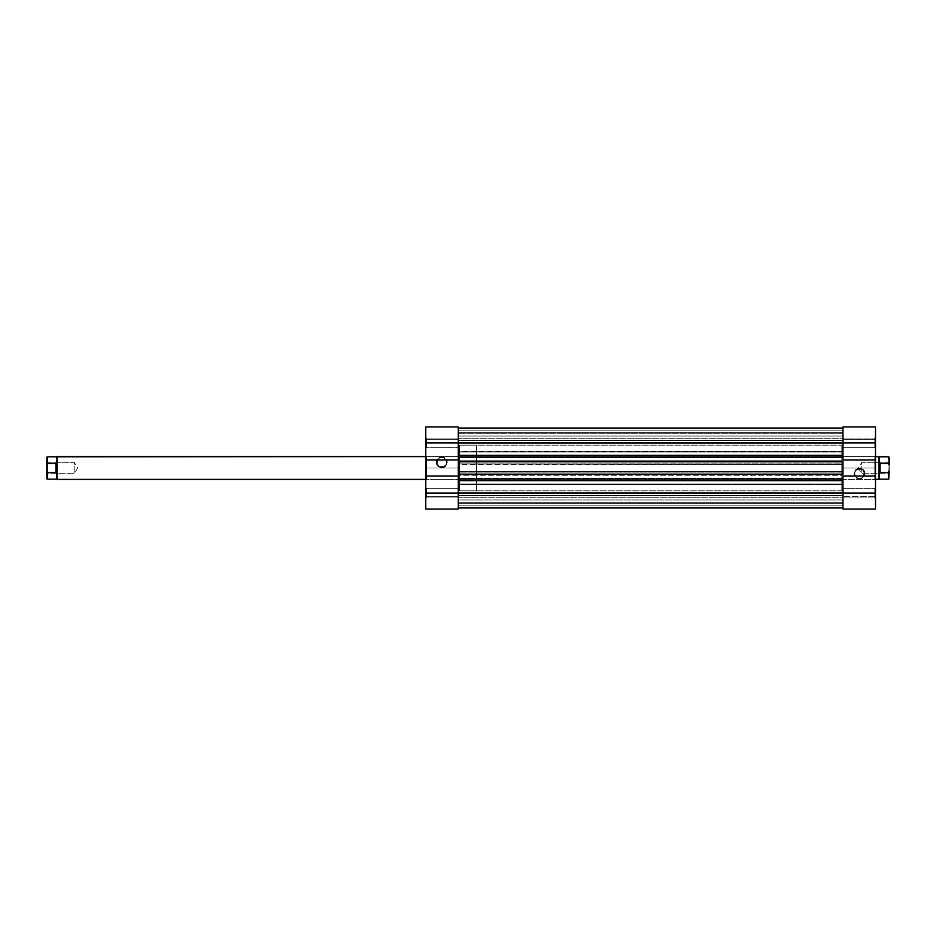 <?xml version="1.0" encoding="UTF-8"?>
<svg xmlns="http://www.w3.org/2000/svg" width="936" height="936" viewBox="0 0 936 936"><rect width="100%" height="100%" fill="white"/><g stroke="black" fill="none" stroke-linecap="round" stroke-linejoin="round"><path stroke-width="0.7" stroke-dasharray="4.68 3.51" d="M426.453 493.108L426.453 497.905L426.453 493.108L425.763 493.108L426.453 493.108L426.453 497.905L426.453 493.108L425.763 493.108L425.763 498.595L425.763 493.108L458.301 493.108L458.301 497.905L458.301 493.108L426.453 493.108L426.453 497.905L426.453 493.108L458.301 493.108L458.301 497.905L458.301 493.108L426.453 493.108L426.453 497.905L426.453 493.108L458.301 493.108L458.301 442.892L458.301 447.677L458.301 442.892L426.453 442.892L426.453 447.677L426.453 442.892L425.763 442.892L426.453 442.892L426.453 447.677L426.453 442.892L425.763 442.892L425.763 448.367L425.763 442.892L458.301 442.892L458.301 447.677L458.301 442.892L426.453 442.892L426.453 447.677L426.453 442.892L458.301 442.892L425.763 442.892L425.763 498.595L425.763 493.108L458.301 493.108L458.301 509.09L425.763 509.09L458.301 509.09L458.301 496.536L458.301 509.09L425.763 509.09L425.763 426.91L458.301 426.91L458.301 497.905L458.301 488.323L458.301 497.905L458.301 488.323L458.301 493.108L426.453 493.108L426.453 488.323L426.453 493.108L458.301 493.108L458.301 488.323L458.301 493.108L426.453 493.108L426.453 488.323L426.453 493.108L425.763 493.108L425.763 498.595L425.763 487.633L425.763 498.595L425.763 493.108L458.301 493.108L458.301 488.323L458.301 509.09L425.763 509.09L458.301 509.09L458.301 496.536L458.301 509.09L425.763 509.09L425.763 493.108L426.453 493.108L426.453 488.323L426.453 493.108L425.763 493.108L425.763 487.633L425.763 493.108L426.453 493.108L426.453 488.323L426.453 493.108M426.453 468L426.453 479.419L426.453 468L459.436 468L459.436 479.419L459.436 468L426.453 468L426.453 479.419L426.453 468L459.436 468L458.301 468L459.436 468L459.436 445.173L459.436 468L458.301 468L458.301 445.173L458.301 490.827L458.301 468L459.436 468L459.436 490.827L459.436 445.173L459.436 479.419L459.436 456.581L459.436 468L426.453 468L426.453 456.581L425.763 480.098L425.763 455.902L425.763 480.098L425.763 468L426.453 468L426.453 456.581L426.453 468M446.542 462.29A4.797 4.797 0 0 1 441.745 467.087A4.797 4.797 0 0 1 436.948 462.29L436.27 462.29A5.476 5.476 0 0 0 441.745 467.766A5.476 5.476 0 0 0 447.221 462.29L446.542 462.29A4.797 4.797 0 0 1 441.745 467.087A4.797 4.797 0 0 1 436.948 462.29A4.797 4.797 0 0 0 441.745 467.087A4.797 4.797 0 0 0 446.542 462.29A4.797 4.797 0 0 0 441.745 457.493A4.797 4.797 0 0 0 436.948 462.29A4.797 4.797 0 0 1 441.745 457.493A4.797 4.797 0 0 1 446.542 462.29L445.735 459.635L443.582 457.868L440.809 457.587L438.352 458.897L437.042 463.226L439.908 466.725L444.413 466.28L447.221 462.29L445.618 466.163L441.745 467.766L438.703 466.853L436.679 464.385L436.375 461.226L437.872 458.418L440.68 456.92L443.839 457.236L446.296 459.248L447.221 462.29A5.476 5.476 0 0 0 441.745 456.815A5.476 5.476 0 0 0 436.27 462.29L436.948 462.29A4.797 4.797 0 0 1 441.745 457.493A4.797 4.797 0 0 1 446.542 462.29M426.453 442.892L426.453 447.677L426.453 442.892L458.301 442.892L458.301 447.677L458.301 438.095L458.301 447.677L458.301 438.095L458.301 442.892L426.453 442.892L426.453 438.095L426.453 442.892L458.301 442.892L458.301 438.095L458.301 442.892L426.453 442.892L426.453 438.095L426.453 442.892L425.763 442.892L425.763 426.91L425.763 439.464L425.763 426.91L458.301 426.91L425.763 426.91L458.301 426.91L458.301 442.892L458.301 438.095L458.301 442.892L425.763 442.892L426.453 442.892L426.453 438.095L426.453 442.892L425.763 442.892L425.763 437.404L425.763 442.892L426.453 442.892L426.453 438.095L426.453 442.892M459.436 468L459.436 445.173L459.436 490.827L476.564 490.827L476.564 445.173L459.436 445.173L459.436 479.419L425.763 479.419L459.436 479.419L459.436 468M458.301 475.991L458.301 460.009L458.301 475.991L425.763 475.991L458.301 475.991M458.301 468L458.301 428.045L842.973 428.045L458.301 428.045L458.301 442.892L842.973 442.892L842.973 428.045L458.301 428.045L842.973 428.045L842.973 442.892L458.301 442.892L458.301 493.108L842.973 493.108L842.973 507.955L458.301 507.955L842.973 507.955L458.301 507.955L458.301 493.108L458.301 507.955L842.973 507.955L842.973 474.166L842.973 475.757L842.973 474.166L842.973 475.757L458.301 475.757L458.301 474.166L458.301 493.108L458.301 442.892L458.301 490.827L842.973 490.827L842.973 445.173L458.301 445.173L458.301 468M458.301 426.91L425.763 426.91L425.763 439.464L458.301 439.464L458.301 426.91L458.301 439.464L425.763 439.464L458.301 439.464L425.763 439.464L425.763 426.91L458.301 426.91M425.763 509.09L425.763 496.536L458.301 496.536L425.763 496.536L458.301 496.536L425.763 496.536L425.763 509.09M425.763 460.009L458.301 460.009L425.763 460.009M425.763 468L425.763 455.902L425.763 468M425.763 442.892L425.763 437.404L425.763 442.892M425.763 493.108L425.763 487.633L425.763 493.108M842.973 461.834L842.973 493.108L458.301 493.108L458.301 507.955L458.301 474.166L458.301 475.757L458.301 474.166L458.301 475.757L842.973 475.757L458.301 475.757L842.973 475.757L842.973 474.166L458.301 474.166L842.973 474.166L842.973 507.955L842.973 480.332L842.973 493.108L458.301 493.108L458.301 480.332L458.301 503.381L842.973 503.381L842.973 481.01L458.301 481.01L458.301 493.108L842.973 493.108L842.973 503.381L458.301 503.381L458.301 499.964L842.973 499.964L842.973 495.39L458.301 495.39L458.301 492.172L842.973 492.172L842.973 476.74L842.973 480.683L458.301 480.695L458.301 472.458L458.301 484.146L458.301 480.332L458.301 481.01L842.973 481.01L842.973 480.332L458.301 480.332L842.973 480.332L458.301 480.332L842.973 480.332L458.301 480.695L458.301 492.172L842.973 492.172L842.973 495.39L458.301 495.39L842.973 495.39L458.301 495.39L458.301 499.964L842.973 499.964L842.973 502.702L458.301 502.702L842.973 502.702L842.973 503.381L458.301 503.381L842.973 503.381L458.301 503.381L458.301 493.108L842.973 493.108L458.301 493.108L458.301 483.982L842.973 484.263L842.973 492.172L458.301 492.172L458.301 495.39L842.973 495.39L842.973 499.964L458.301 499.964L458.301 503.381L842.973 503.381L458.301 503.381L842.973 503.381L842.973 502.702L458.301 502.702L842.973 502.702L842.973 499.964L458.301 499.964L458.301 495.39L842.973 495.39L458.301 495.39L842.973 495.39L842.973 492.172L458.301 492.172L458.301 484.263L842.973 483.982L458.301 483.982L842.973 483.982L458.301 483.982L842.973 483.982L842.973 484.661L458.301 484.661L842.973 484.661L842.973 493.108L842.973 488.323L842.973 493.108L874.821 493.108L874.821 488.323L874.821 493.108L875.499 493.108L874.821 493.108L874.821 488.323L874.821 493.108L875.499 493.108L875.499 487.633L875.499 493.108L842.973 493.108L842.973 488.323L842.973 493.108L874.821 493.108L874.821 488.323L874.821 493.108L842.973 493.108L875.499 493.108L875.499 442.892L874.821 442.892L874.821 438.095L874.821 442.892L875.499 442.892L875.499 437.404L875.499 442.892L874.821 442.892L874.821 438.095L874.821 442.892L875.499 442.892L875.499 437.404L875.499 442.892L842.973 442.892L842.973 428.045L842.973 493.108L842.973 432.619L842.973 452.018L842.973 442.892L458.301 442.892L458.301 432.619L458.301 452.018L458.301 432.619L458.301 436.036L842.973 436.036L842.973 440.61L458.301 440.61L458.301 443.828L842.973 443.828L842.973 440.61L458.301 440.61L842.973 440.61L458.301 440.61L458.301 436.036L842.973 436.036L842.973 433.298L458.301 433.298L842.973 433.298L842.973 432.619L458.301 432.619L842.973 432.619L458.301 432.619L842.973 432.619L842.973 451.339L458.301 451.339L458.301 442.892L842.973 442.892L842.973 432.619L458.301 432.619L458.301 442.892L842.973 442.892L458.301 442.892L458.301 455.668L842.973 455.305L842.973 476.74L842.973 443.828L842.973 451.737L458.301 451.737L842.973 451.339L842.973 452.018L458.301 452.018L842.973 452.018L458.301 452.018L842.973 452.018L458.301 451.737L458.301 443.828L842.973 443.828L458.301 443.828L458.301 440.61L842.973 440.61L842.973 436.036L458.301 436.036L458.301 432.619L842.973 432.619L458.301 432.619L842.973 432.619L842.973 433.298L458.301 433.298L842.973 433.298L842.973 436.036L458.301 436.036L458.301 440.61L842.973 440.61L458.301 440.61L842.973 440.61L842.973 443.828L458.301 443.828L458.301 455.305L842.973 455.668L458.301 455.668L842.973 455.668L458.301 455.668L842.973 455.668L842.973 454.99L458.301 454.99L842.973 454.99L842.973 438.095L842.973 442.892L874.821 442.892L842.973 442.892L842.973 438.095L842.973 442.892L874.821 442.892L874.821 438.095L874.821 442.892L842.973 442.892L842.973 497.905L842.973 488.323L842.973 497.905L842.973 493.108L874.821 493.108L874.821 488.323L874.821 493.108L842.973 493.108L842.973 497.905L842.973 493.108L874.821 493.108L874.821 497.905L874.821 493.108L842.973 493.108L842.973 497.905L842.973 493.108L875.499 493.108L875.499 509.09L842.973 509.09L842.973 493.108L842.973 509.09L875.499 509.09L875.499 496.536L875.499 509.09L842.973 509.09L875.499 509.09L842.973 509.09L842.973 496.536L842.973 509.09L875.499 509.09L875.499 496.536L842.973 496.536L875.499 496.536L842.973 496.536L875.499 496.536L875.499 509.09L875.499 487.633L875.499 498.595L875.499 487.633L875.499 493.108L874.821 493.108L874.821 497.905L874.821 493.108L875.499 493.108L875.499 498.595L875.499 493.108L874.821 493.108L874.821 497.905L874.821 493.108L875.499 493.108L875.499 498.595L875.499 437.404L875.499 448.367L875.499 437.404L875.499 442.892L842.973 442.892L842.973 426.91L875.499 426.91L842.973 426.91L842.973 439.464L842.973 426.91L875.499 426.91L875.499 442.892L874.821 442.892L874.821 438.095L874.821 442.892L842.973 442.892L842.973 438.095L842.973 451.854L842.973 438.095L842.973 447.677L842.973 442.892L874.821 442.892L874.821 447.677L874.821 442.892L842.973 442.892L842.973 447.677L842.973 442.892L874.821 442.892L874.821 447.677L874.821 442.892L875.499 442.892L875.499 448.367L875.499 442.892L874.821 442.892L874.821 447.677L874.821 442.892L875.499 442.892L875.499 448.367L875.499 426.91L842.973 426.91L875.499 426.91L875.499 439.464L842.973 439.464L842.973 426.91L842.973 439.464L875.499 439.464L842.973 439.464L875.499 439.464L875.499 426.91L842.973 426.91L842.973 461.834L842.973 460.243L842.973 461.834L458.301 461.834L458.301 460.243L458.301 461.834L842.973 461.834L842.973 460.243L458.301 460.243L458.301 461.834L458.301 460.243L842.973 460.243L458.301 460.243L842.973 460.243L842.973 461.834M458.301 457.271L458.301 464.572L458.301 456.581L842.973 456.581L842.973 464.572L842.973 456.581L842.973 457.271L458.301 457.271L842.973 457.271L842.973 463.893L458.301 463.893L458.301 457.271M458.301 479.419L458.301 471.428L458.301 479.419L458.301 478.729L842.973 478.729L842.973 471.428L842.973 479.419L842.973 478.729L842.973 479.419L458.301 479.419L842.973 479.419L458.301 479.419L842.973 479.419L842.973 478.471L458.301 478.471L458.301 479.419M458.301 490.827L458.301 445.173L842.973 445.173L842.973 490.827L458.301 490.827L459.436 490.827L459.436 445.173L476.564 445.173L476.564 490.827L459.436 490.827M842.973 430.794L458.301 430.794L458.301 428.045L842.973 428.045L842.973 430.794L458.301 430.794L842.973 430.794L842.973 438.773L458.301 438.773L458.301 430.794L842.973 430.794L458.301 430.794L458.301 438.773L842.973 438.773L458.301 438.773L842.973 438.773L842.973 430.794L458.301 430.794L842.973 430.794L842.973 428.045L458.301 428.045L458.301 430.794L842.973 430.794M842.973 505.206L458.301 505.206L458.301 507.955L842.973 507.955L842.973 505.206L458.301 505.206L842.973 505.206L842.973 497.227L458.301 497.227L458.301 505.206L842.973 505.206L458.301 505.206L458.301 497.227L842.973 497.227L458.301 497.227L842.973 497.227L842.973 505.206L458.301 505.206L842.973 505.206L842.973 507.955L458.301 507.955L458.301 505.206L842.973 505.206M458.301 472.013L842.973 472.013L842.973 478.471L458.301 478.471L458.301 472.013L842.973 471.428L458.301 472.013M842.973 471.428L458.301 471.428L842.973 471.428L842.973 472.107L458.301 472.107L458.301 471.428L842.973 471.428M842.973 478.729L458.301 478.729L458.301 472.107L842.973 472.107L842.973 478.729M842.973 463.893L842.973 464.572L458.301 464.572L458.301 463.893L842.973 463.893M842.973 464.572L458.301 463.987L842.973 464.572M458.301 457.529L842.973 457.529L842.973 463.987L458.301 463.987L458.301 457.529L842.973 457.529L842.973 456.581L458.301 456.581L458.301 457.529M842.973 456.581L458.301 456.581L842.973 456.581M874.821 468L874.821 456.581L874.821 468L841.827 468L841.827 456.581L841.827 468L874.821 468L874.821 456.581L874.821 468L841.827 468L842.973 468L841.827 468L841.827 490.827L841.827 468L842.973 468L842.973 490.827L842.973 445.173L842.973 468L841.827 468L841.827 445.173L841.827 490.827L841.827 456.581L841.827 479.419L841.827 468L874.821 468L874.821 479.419L875.499 455.902L875.499 480.098L875.499 455.902L875.499 468L874.821 468L874.821 479.419L874.821 468M854.732 473.71A4.797 4.797 0 0 1 859.517 468.913A4.797 4.797 0 0 1 864.314 473.71L865.004 473.71A5.476 5.476 0 0 0 859.517 468.234A5.476 5.476 0 0 0 854.042 473.71L854.732 473.71A4.797 4.797 0 0 1 859.517 468.913A4.797 4.797 0 0 1 864.314 473.71A4.797 4.797 0 0 0 859.517 468.913A4.797 4.797 0 0 0 854.732 473.71A4.797 4.797 0 0 0 859.517 478.507A4.797 4.797 0 0 0 864.314 473.71A4.797 4.797 0 0 1 859.517 478.507A4.797 4.797 0 0 1 854.732 473.71L855.539 476.365L857.692 478.132L860.453 478.413L862.91 477.103L864.22 472.774L861.354 469.275L856.861 469.72L854.042 473.71L855.644 469.837L859.517 468.234L862.571 469.147L864.583 471.615L864.899 474.774L863.402 477.582L860.593 479.08L857.423 478.764L854.966 476.752L854.042 473.71A5.476 5.476 0 0 0 859.517 479.185A5.476 5.476 0 0 0 865.004 473.71L864.314 473.71A4.797 4.797 0 0 1 859.517 478.507A4.797 4.797 0 0 1 854.732 473.71M841.827 468L841.827 479.419L841.827 468M842.973 460.009L842.973 475.991L842.973 460.009L875.499 460.009L842.973 460.009M842.973 468L842.973 445.173L842.973 468M875.499 475.991L842.973 475.991L875.499 475.991M875.499 468L875.499 480.098L875.499 468M874.821 493.108L874.821 497.905L874.821 493.108M874.821 442.892L874.821 447.677L874.821 442.892M425.763 456.581L459.436 456.581L425.763 456.581M57.073 479.419L57.073 456.581L57.073 479.419M56.85 479.185L56.85 456.815L56.85 468L55.926 463.577L47.256 463.577L46.8 464.899L46.8 457.271L46.8 471.1L47.256 456.815L47.256 463.577L55.926 463.577L55.926 472.423L55.926 463.577L56.85 468L56.85 479.185M47.947 473.71L47.947 462.29L46.8 461.155L46.8 474.844L47.947 473.71L74.19 473.71L74.19 462.29L47.947 462.29L47.947 473.71L47.947 462.29L74.19 462.29L74.19 473.71L77.629 468L74.19 462.29L77.629 468L74.19 473.71L74.19 462.29L74.19 473.71L47.947 473.71L46.8 474.844L46.8 461.155L46.8 474.844L46.8 461.155L47.947 462.29L47.947 473.71M888.744 472.423L889.2 478.729L889.2 464.899L888.744 479.185L888.744 472.423L880.074 472.423L880.074 463.577L879.15 468L879.15 456.815L879.15 468L880.074 472.423L888.744 472.423M875.499 456.581L476.564 456.581L476.564 479.419L875.499 479.419L476.564 479.419L476.564 468L476.564 490.827L476.564 456.581L476.564 479.419L476.564 456.581L875.499 456.581M888.744 463.577L880.074 463.577L880.074 472.423L879.15 468L879.15 479.185L879.15 468L880.074 463.577L888.744 463.577L888.744 456.815L888.744 463.577M888.053 473.71L888.053 462.29L889.2 461.155L889.2 474.844L888.053 473.71L861.81 473.71L861.81 462.29L888.053 462.29L888.053 473.71L888.053 462.29L861.81 462.29L861.81 473.71L858.37 468L861.81 462.29L858.37 468L861.81 473.71L861.81 462.29L861.81 473.71L888.053 473.71L889.2 474.844L889.2 461.155L889.2 474.716L889.2 461.155L888.053 462.29L888.053 473.71M889.2 457.271L889.2 464.899L889.2 457.271M878.927 479.419L878.927 456.581L878.927 479.419M476.564 445.173L476.564 463.542L476.564 445.173M46.8 478.729L46.8 471.1L47.256 472.423L55.926 472.423L56.85 468L55.926 472.423L47.256 472.423L47.256 479.185L46.8 471.1L46.8 478.729M426.453 497.905L425.763 498.595L426.453 497.905L458.301 497.905L426.453 497.905M426.453 447.677L425.763 448.367L426.453 447.677L458.301 447.677L426.453 447.677M459.436 479.419L426.453 479.419L425.763 480.098M458.301 445.173L459.436 445.173M459.436 456.581L426.453 456.581L425.763 455.902M458.301 488.323L426.453 488.323L425.763 487.633L426.453 488.323L458.301 488.323M458.301 438.095L426.453 438.095L425.763 437.404L426.453 438.095L458.301 438.095M874.821 438.095L875.499 437.404L874.821 438.095L842.973 438.095L874.821 438.095M874.821 488.323L875.499 487.633L874.821 488.323L842.973 488.323L874.821 488.323M841.827 456.581L874.821 456.581L875.499 455.902M842.973 490.827L841.827 490.827M842.973 445.173L841.827 445.173M841.827 479.419L874.821 479.419L875.499 480.098M842.973 447.677L874.821 447.677L875.499 448.367L874.821 447.677L842.973 447.677M842.973 497.905L874.821 497.905L875.499 498.595L874.821 497.905L842.973 497.905"/><path stroke-width="1.4" d="M458.301 475.991L425.763 475.991L425.763 493.108L458.301 493.108L458.301 475.991L425.763 475.991L425.763 509.09L458.301 509.09L458.301 475.991M458.301 426.91L425.763 426.91L425.763 475.991L425.763 460.009L458.301 460.009L458.301 426.91L425.763 426.91L425.763 460.009L458.301 460.009L458.301 442.892L425.763 442.892L458.301 442.892L458.301 426.91M458.301 509.09L425.763 509.09L425.763 493.108L842.973 493.108L458.301 493.108L458.301 509.09M458.301 461.834L842.973 461.834L842.973 474.166L458.301 474.166L458.301 461.834L842.973 461.834L842.973 474.166L458.301 474.166L458.301 461.834M842.973 442.892L458.301 442.892L842.973 442.892L842.973 460.009L875.499 460.009L875.499 442.892L842.973 442.892L842.973 460.009L875.499 460.009L875.499 426.91L842.973 426.91L842.973 442.892L875.499 442.892L875.499 426.91L842.973 426.91L842.973 442.892M842.973 507.955L458.301 507.955L842.973 507.955M842.973 428.045L458.301 428.045L842.973 428.045M842.973 509.09L875.499 509.09L875.499 460.009L875.499 475.991L842.973 475.991L842.973 509.09L875.499 509.09L875.499 475.991L842.973 475.991L842.973 493.108L875.499 493.108L842.973 493.108L842.973 509.09M46.8 457.271L46.8 471.1L47.256 456.815L46.8 464.899L47.256 463.577L55.926 463.577L55.926 472.423L47.256 472.423L46.8 471.1L46.8 478.729L46.8 471.1L47.256 479.185L56.85 479.185L57.073 456.581L425.763 456.581L47.256 456.815L47.256 463.577L55.926 463.577L56.85 468L55.926 472.423L55.926 463.577L56.85 468L55.926 472.423L47.256 472.423L47.256 479.185M425.763 479.419L57.073 479.419L57.073 456.581L57.073 479.419L425.763 479.419M889.2 457.271L889.2 464.899L888.744 463.577L880.074 463.577L879.15 468L879.15 479.185L875.499 479.419L879.15 479.185L879.15 468L880.074 472.423L888.744 472.423L889.2 471.1L888.744 479.185L888.744 472.423L880.074 472.423L879.15 468L879.15 456.815L875.499 456.581L878.927 456.581L878.927 479.419L878.927 456.581L888.744 456.815L879.15 456.815L879.15 468L880.074 463.577L880.074 472.423L880.074 463.577L888.744 463.577L889.2 464.899L888.744 456.815M47.256 456.815L56.85 456.815L56.85 479.185M879.15 479.185L888.744 479.185"/></g></svg>
